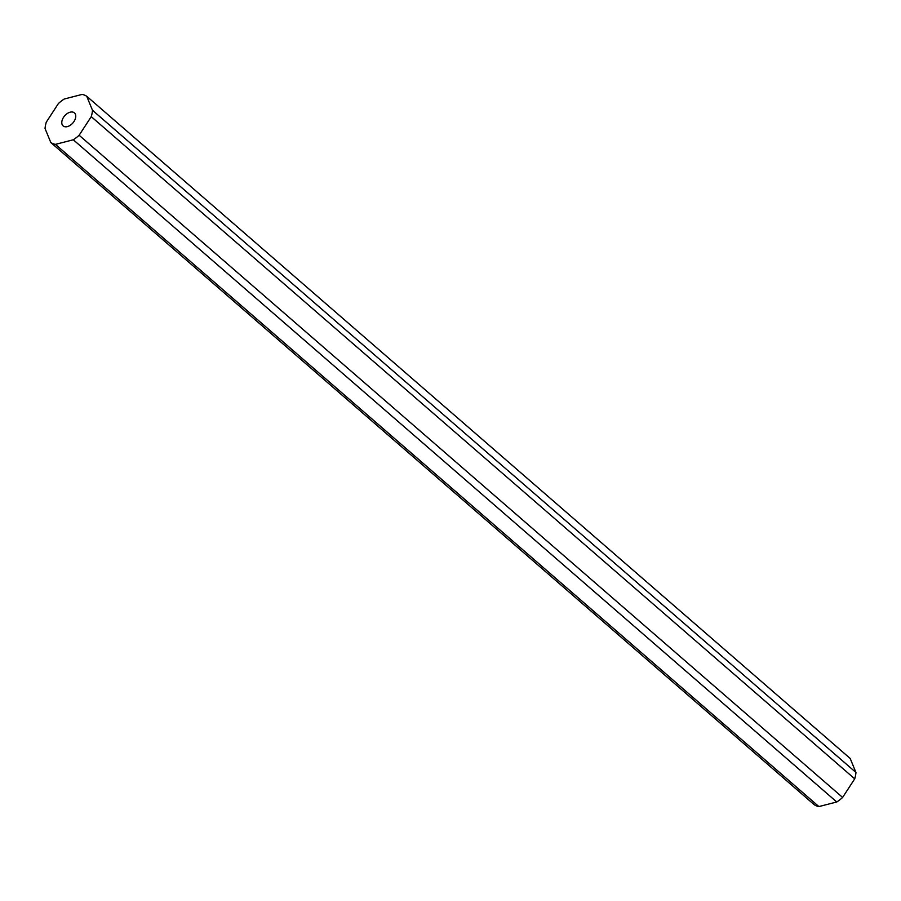 <?xml version="1.0" encoding="UTF-8"?>
<svg xmlns="http://www.w3.org/2000/svg" width="901" height="901" viewBox="0 0 901 901"><rect width="100%" height="100%" fill="white"/><g stroke="black" fill="none" stroke-linecap="round" stroke-linejoin="round"><path stroke-width="1.35" d="M70.165 112.186A8.627 5.44 130.9 0 1 74.423 112.884A8.627 5.44 130.9 0 1 74.648 120.374A8.627 5.44 130.9 0 1 67.361 126.613A8.627 5.44 130.9 0 1 63.115 125.915A8.627 5.44 130.9 0 1 62.89 118.436A8.627 5.44 130.9 0 1 70.165 112.186M73.296 139.779L55.423 144.374A29.35 18.516 130.9 0 1 50.816 142.538L45.05 128.528A29.35 18.516 130.9 0 1 46.289 122.164L58.385 103.559A29.35 18.516 130.9 0 1 64.241 99.02L82.104 94.425A29.35 18.516 130.9 0 1 86.721 96.261L92.488 110.271A29.35 18.516 130.9 0 1 91.249 116.646L79.142 135.251A29.35 18.516 130.9 0 1 73.296 139.779L836.759 801.98L818.896 806.575L55.423 144.374M818.896 806.575A29.35 18.516 130.9 0 1 814.279 804.739L50.816 142.538M92.488 110.271L855.95 772.472L850.184 758.462L86.721 96.261M855.95 772.472A29.35 18.516 130.9 0 1 854.711 778.836L91.249 116.646M854.711 778.836L842.615 797.441L79.142 135.251M842.615 797.441A29.35 18.516 130.9 0 1 836.759 801.98"/></g></svg>
